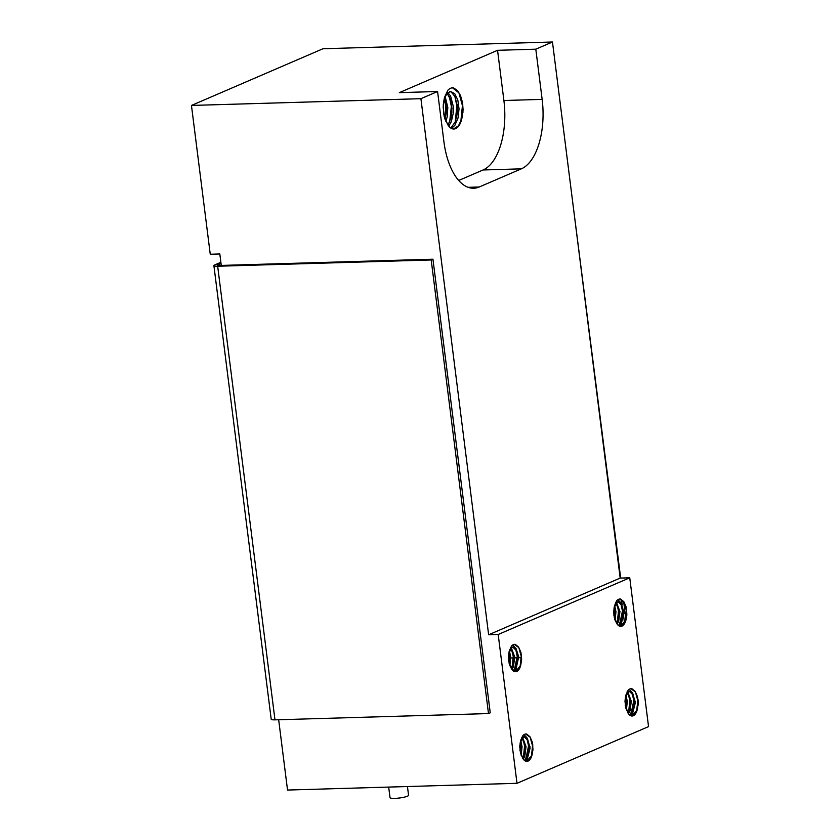 <?xml version="1.0" encoding="UTF-8"?>
<svg xmlns="http://www.w3.org/2000/svg" width="840" height="840" viewBox="0 0 840 840"><rect width="100%" height="100%" fill="white"/><g stroke="black" fill="none" stroke-linecap="round" stroke-linejoin="round"><path stroke-width="1.26" d="M407.453 786.524L408.555 795.28A9.345 1.565 172.8 0 1 399.483 798A9.345 1.565 172.8 0 1 390.012 797.622L388.679 787.08M420.913 98.689L191.457 105.441L323.001 48.741L552.468 42L620.183 578.077L629.748 577.804L648.543 726.611L516.999 783.311L498.194 634.494L488.639 634.778L420.913 98.689L437.577 91.508L399.336 92.642L497.553 50.305L503.895 100.506A58.653 28.949 -91.7 0 1 483.084 169.974L458.703 180.484M191.457 105.441L210.252 254.247L219.817 253.964L221.267 265.43M445.882 121.454L447.216 116.718L447.815 107.447L445.147 96.464M444.444 98.343L446.25 106.785L446.261 112.539L445.064 119.395M448.77 126.168L451.374 121.517L453.317 112.864L453.348 106.575L450.597 96.054L447.825 92.589M447.09 93.314L450.524 99.614L451.92 108.308L451.08 117.527L448.024 125.16M444.35 98.648L445.704 106.113L444.927 119.007M445.998 104.507L446.24 112.823M451.584 104.38L449.663 122.042M451.742 105.934L451.815 112.676M457.159 104.202L457.391 112.518M454.818 96.243L456.855 105.788L455.238 121.884M449.253 96.442L451.28 105.956M462.714 103.887L462.966 112.403M452.498 87.801L458.923 92.883L462.431 105.62L460.814 121.706M443.489 112.749L444.591 117.947L448.056 125.202L444.234 116.792L443.153 106.901L444.392 97.681L447.888 90.216A22.407 11.056 -91.7 0 1 452.676 87.801A22.407 11.056 -91.7 0 1 453.432 87.822L457.464 90.542L460.499 95.561L462.515 102.575L463.082 109.788L461.811 118.881L458.472 125.811L453.453 129.014M451.49 128.457L454.85 125.349L458 118.083L459.039 108.917L457.832 100.097L454.766 93.755L450.587 91.434L446.754 93.713L443.971 100.013L443.247 104.738M449.82 91.539L451.311 92.096L454.997 96.6L457.401 106.46L457.275 113.726L455.102 122.189L450.755 128.026M461.664 119.333A18.826 9.293 -91.7 0 1 453.894 129.024A18.826 9.293 -91.7 0 1 448.056 125.202M497.553 50.305L535.805 49.182L542.147 99.383A58.653 28.949 -91.7 0 1 521.325 168.851L479.231 186.995A58.653 28.949 -91.7 0 1 473.707 188.244A58.653 28.949 -91.7 0 1 443.919 141.719L437.577 91.508M488.639 634.778L620.183 578.077M535.805 49.182L552.468 42M278.659 719.733L287.532 790.052L516.999 783.311M498.194 634.494L629.748 577.804M511.56 645.96A14.973 7.392 -91.7 0 1 514.763 644.332A14.973 7.392 -91.7 0 1 515.277 644.353L518.595 647.062L520.937 652.47L521.64 659.379L520.726 665.28M520.716 665.27A12.421 6.132 -91.7 0 1 515.571 671.727A12.421 6.132 -91.7 0 1 511.686 669.165L509.492 664.755L508.431 658.224L509.166 651.304L511.55 645.928M616.801 600.6A14.973 7.392 -91.7 0 1 620.004 598.983A14.973 7.392 -91.7 0 1 620.508 599.004L623.837 601.702L626.094 606.795L626.871 614.271L625.968 619.93A12.421 6.132 -91.7 0 1 620.812 626.367A12.421 6.132 -91.7 0 1 616.928 623.805L614.733 619.405L613.673 612.875L614.408 605.955L616.791 600.579M532.045 754.919A12.421 6.132 -91.7 0 1 526.89 761.365A12.421 6.132 -91.7 0 1 523.016 758.803L520.506 753.28L519.75 746.602L520.643 740.397L522.879 735.577A14.973 7.392 -91.7 0 1 526.092 733.981A14.973 7.392 -91.7 0 1 526.596 734.002L529.924 736.712L532.182 741.794L532.959 749.27L532.056 754.929M628.121 690.249A14.973 7.392 -91.7 0 1 631.323 688.622A14.973 7.392 -91.7 0 1 631.837 688.643L635.166 691.351L637.497 696.759L638.2 703.668L637.287 709.569M637.276 709.558A12.421 6.132 -91.7 0 1 632.131 716.016A12.421 6.132 -91.7 0 1 628.257 713.454L625.748 707.931L624.992 701.253L625.832 695.205L628.121 690.228M531.982 755.139L526.669 761.365M521.85 737.226L524.601 736.575L522.102 738.045L519.813 745.395M524.055 736.67L527.331 739.851L528.938 746.498L528.864 751.107L524.674 760.61M525.178 760.935L527.321 758.94L530.114 748.083L527.331 738.087L524.591 736.596M519.971 750.509L523.016 758.803M530.03 746.456L528.938 746.487M523.246 759.139L524.78 756.284L526.05 746.571L522.627 737.468M625.895 620.141L620.592 626.367M615.762 602.227L618.513 601.577L616.014 603.047L613.725 610.386M617.967 601.661L621.243 604.852L622.85 611.499L622.776 616.109L618.587 625.611M619.091 625.926L621.232 623.942L624.025 613.085L621.254 603.078L618.502 601.598M613.883 615.5L616.928 623.805M623.942 611.457L622.85 611.489M617.159 624.141L618.692 621.285L619.962 611.573L616.539 602.469M637.224 709.779L631.911 716.016M627.081 691.876L629.832 691.215L627.333 692.685L625.044 700.035M629.297 691.31L632.573 694.501L634.169 701.138L634.106 705.747L629.916 715.26M630.409 715.575L632.551 713.591L635.345 702.723L632.573 692.727L629.832 691.236M625.212 705.149L628.257 713.454M635.271 701.106L634.179 701.138M631.292 701.211L627.858 692.118M520.663 665.49L515.351 671.727M510.521 647.587L513.272 646.926M512.726 647.021L516.002 650.212L517.608 656.849L518.711 656.817L516.012 648.438L513.272 646.947L510.773 648.396L508.483 655.746M508.652 660.86L511.686 669.165M511.917 669.49L513.45 666.645L514.731 656.933L511.298 647.819M513.849 671.286L515.991 669.291L518.711 656.817M630.913 688.663L635.397 691.908L637.78 700.539L636.636 711.344M637.949 699.09L638.096 700.518M525.672 734.013L530.156 737.258L532.539 745.889M532.707 744.45L532.875 750.519M619.584 599.014L624.067 602.259L626.451 610.89L625.307 621.695M626.619 609.452L626.798 615.51M514.343 644.375L518.826 647.619L521.21 656.25L520.065 667.054M521.378 654.801L521.556 660.87M512.705 645.005L515.088 647.556M517.419 655.148L517.597 660.954L514.994 670.446M515.823 649.856L517.23 656.355L514.069 671.401M511.224 647.892L513.639 656.953M513.492 655.547L513.618 660.849M511.959 650.255L513.23 656.492L512.138 667.191M509.46 655.337L509.586 656.575M508.798 653.404L509.082 663.138M509.586 656.597L509.607 661.154M509.838 665.648L510.731 657.048L509.418 651.042M508.914 652.806L509.649 657.069L509.24 663.758M513.639 656.964L513.629 660.65L511.382 668.724M514.721 656.933L513.629 656.964M517.608 656.859L517.534 661.458L513.345 670.961M510.773 648.396L513.513 655.725M617.936 599.645L620.329 602.207M622.661 609.788L622.828 615.605L620.235 625.097M621.065 604.506L622.461 610.995L619.311 626.042M616.455 602.543L618.923 612.381L618.87 615.3L616.623 623.375M618.723 610.187L618.849 615.489M617.2 604.895L618.471 611.131L617.379 621.831M614.702 609.976L614.827 611.226M614.029 608.055L614.324 617.788M614.827 611.236L614.849 615.804M615.079 620.288L615.972 611.699L614.649 605.692M614.155 607.446L614.88 611.709L614.481 618.408M619.962 611.573L618.87 611.604M616.014 603.047L618.755 610.375M524.024 734.643L526.418 737.205M528.738 744.786L528.917 750.603L526.312 760.095M532.539 745.899L531.394 756.693M527.153 739.505L528.549 746.004L525.399 761.04M522.543 737.541L525.01 747.38L524.958 750.299L522.701 758.373M524.811 745.185L524.937 750.488M523.288 739.893L524.548 746.13L523.467 756.84M520.789 744.986L520.937 750.803M520.118 743.053L520.412 752.787M521.168 755.297L522.06 746.697L520.737 740.691M520.244 742.455L520.968 746.718L520.569 753.407M526.05 746.571L524.958 746.613M522.102 738.045L524.832 745.374M638.096 700.539L638.117 705.159M629.265 689.294L631.659 691.845M633.98 699.437L634.158 705.254L631.554 714.746M632.384 694.145L633.791 700.644L630.63 715.691M627.784 692.192L630.252 702.03L630.189 704.949L627.942 713.013M630.053 699.836L630.178 705.138M628.53 694.544L629.79 700.78L628.708 711.48M626.021 699.625L626.168 705.443M625.359 697.704L625.821 700.896M625.821 700.907L625.643 707.427M626.409 709.937L627.291 701.348L625.978 695.341M628.488 713.779L630.021 710.934L631.292 701.222L630.2 701.253M625.485 697.095L626.21 701.358L625.8 708.047M627.333 692.685L630.074 700.014M221.015 263.508L217.991 264.821A3.665 0.609 172.8 0 0 217.539 265.188A3.665 0.609 172.8 0 0 219.418 265.482L432.947 259.203L431.193 259.959L217.665 266.238A7.329 1.228 172.8 0 1 213.896 265.639A7.329 1.228 172.8 0 1 214.798 264.915L220.868 262.3M213.896 265.639L271.205 719.25A7.329 1.228 -7.2 0 0 274.974 719.849L488.492 713.57L431.193 259.959M432.947 259.203L490.245 712.814L488.492 713.57M508.431 658.046L509.344 658.014M510.783 657.972L513.313 657.899M514.773 657.856L517.303 657.783M517.66 657.773L521.304 657.668M572.439 200.161L620.687 578.067M623.658 601.577L625.905 619.426M624.529 623.175L623.059 611.489M622.178 604.538L621.537 599.487M479.231 186.995L468.122 187.32M521.325 168.851L483.084 169.974M542.147 99.383L503.895 100.506M217.665 266.238L274.974 719.849M217.991 264.821L218.064 265.43"/></g></svg>
